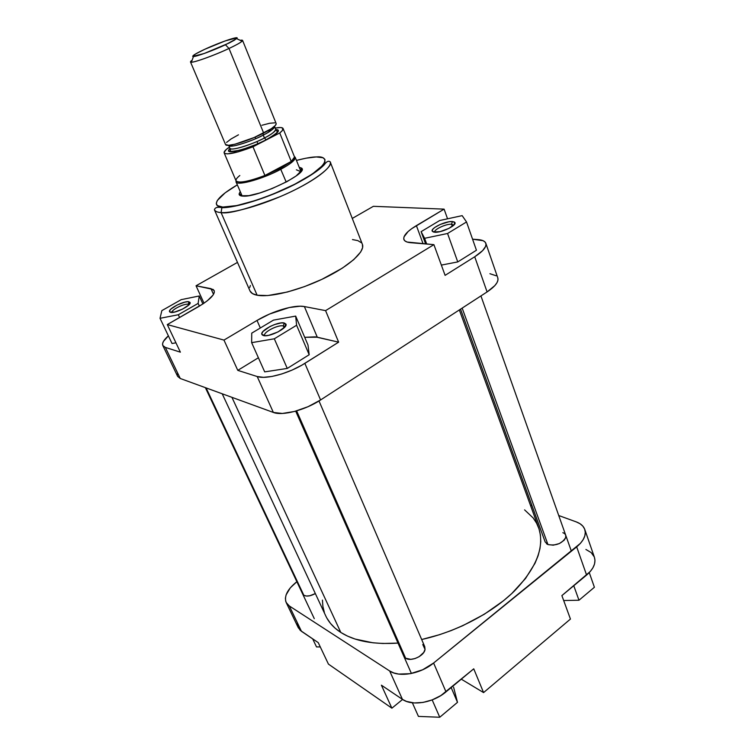 <?xml version="1.0" encoding="UTF-8"?>
<svg xmlns="http://www.w3.org/2000/svg" width="755" height="755" viewBox="0 0 755 755"><rect width="100%" height="100%" fill="white"/><g stroke="black" fill="none" stroke-linecap="round" stroke-linejoin="round"><path stroke-width="1.13" d="M302.651 593.996L303.793 595.261M545.176 541.948L547.951 544.563L546.478 543.742M403.755 656.133L405.539 658.162M297.451 623.356L297.8 626.471L300.197 630.321L318.242 642.628L328.434 664.107L391.883 708.181L402.575 699.451L391.883 708.181L381.398 685.181L402.434 699.366L406.549 701.433L414.212 702.952L423.026 702.433L432.2 699.885L440.892 695.553L473.744 668.817L446.007 691.863L433.606 663.022L422.63 669.789L410.333 673.687L398.725 674.083L393.77 672.941L389.665 670.969L289.297 605.954L287.023 603.868L285.701 601.263L285.399 598.224L286.098 594.883L290.326 587.815L296.857 581.699C287.495 589.183 283.927 596.12 286.173 602.499L298.291 627.745L301.471 631.331L318.242 642.628L328.434 664.107L391.883 708.181L381.398 685.181L402.434 699.366L389.665 670.969L289.297 605.954L301.471 631.331L289.297 605.954L286.173 602.499M561.88 595.601L590.268 571.497L592.949 567.751L594.534 563.966L594.968 560.304L594.402 557.294C596.139 563.098 593.534 569.015 586.597 575.074L561.88 595.601L570.44 619.062L483.577 692.59L570.44 619.062L561.88 595.601M594.26 556.907L591.165 552.575L585.908 549.461M461.286 679.17L483.577 692.59L473.744 668.817L483.577 692.59L461.286 679.17M584.776 529.434C583.53 526.046 580.718 523.545 576.31 521.913L558.728 515.523L576.31 521.913L580.038 523.734L582.851 526.131L584.625 529.038L585.295 532.351L584.814 535.927L583.171 539.636L580.425 543.345L433.606 663.022L576.688 546.875L586.597 575.074L576.688 546.875C583.747 540.863 586.437 535.05 584.776 529.434L594.412 557.303M530.425 505.227L532.039 505.812L530.425 505.227M423.923 645.431L422.772 644.525L425.046 649.394C424.367 655.897 410.947 662.012 405.633 658.218L410.786 659.341L415.033 658.558L419.157 656.671L423.744 652.452L425.056 649.347L424.706 646.563M564.145 533.323L562.852 532.662C565.24 533.643 566.222 535.201 565.797 537.343C562.173 543.562 556.227 545.959 547.951 544.563L553.292 545.176L559.389 543.553L564.136 540.25L565.712 537.654L565.721 535.248M303.84 595.289L306.37 596.035L309.72 595.789L315.335 593.562C310.626 596.129 306.794 596.705 303.84 595.289L206.115 387.919L303.84 595.289M389.665 670.969L402.434 699.366C412.06 706.35 433.257 702.82 446.007 691.863L433.606 663.022C420.62 673.922 399.235 677.679 389.665 670.969M453.585 687.173L457.492 702.339L439.75 717.25L418.44 716.401L412.362 702.792L418.44 716.401L439.75 717.25L432.171 699.904L439.75 717.25L457.492 702.339L451.179 687.56L457.492 702.339L453.585 687.173M594.402 587.267L578.972 600.234L563.683 600.527L578.972 600.234L573.772 585.729L578.972 600.234L594.402 587.267L589.268 572.601L594.402 587.267M320.28 646.922L316.505 646.912L312.683 638.881L316.505 646.912L320.28 646.922M222.206 393.78L325.754 615.901C328.765 622.394 333.795 627.905 340.816 632.454L231.927 397.328L340.816 632.454C354.614 641.155 373.668 644.704 397.998 643.081L382.927 643.486L372.913 642.788L355.105 639.051L347.489 636.087L340.816 632.454L335.144 628.217L330.501 623.432L326.906 618.156M524.593 509.87L533.153 517.949L536.578 523.168L539.023 528.887L540.429 535.068L540.759 541.656L539.976 548.602L538.07 555.831L535.012 563.277L525.527 578.49L511.767 593.553L503.434 600.791L484.304 614.249L462.655 625.744L451.197 630.567L439.533 634.691L421.677 639.513C456.36 631.878 491.977 613.126 514.372 591.052C536.777 567.552 544.865 546.45 538.617 527.726L459.333 309.937M324.367 612.465L322.885 606.425L322.442 600.093M451.565 224.235C446.139 223.706 433.521 229.643 434.71 232.172L434.729 232.219C433.361 229.728 446.092 223.697 451.565 224.235L452.33 226.368L451.565 224.235L453.736 225.216L451.565 224.235L452.387 221.536L451.565 224.235M434.644 232.238L432.153 231.058C430.756 228.029 445.875 220.922 452.387 221.536L454.529 222.093L454.576 224.254L448.998 228.359L440.184 231.606L433.408 232.04L432.162 231.058L432.643 229.454L434.767 227.463L440.269 224.424L448.932 221.781L452.387 221.536L454.963 222.602C456.898 225.509 441.165 232.984 434.644 232.238M283.333 325.933C278.321 324.442 262.985 332.238 264.694 335.437L264.722 335.503C262.787 332.37 278.265 324.423 283.333 325.933L284.135 327.783L283.333 325.933L284.795 327.094L283.333 325.933L284.229 322.998L283.333 325.933M263.438 335.55L261.853 334.408C259.852 330.577 278.218 321.243 284.229 322.998L286.013 324.839L284.899 326.972L278.01 331.936L268.657 335.333L264.845 335.73L262.438 335.126L261.796 333.644L262.985 331.502L269.846 326.604L274.471 324.584L281.049 322.942L284.229 322.998L285.871 324.018C288.561 327.632 269.422 337.513 263.438 335.55M188.24 304.303C184.569 303.161 170.875 310.012 171.989 312.457C170.875 310.012 184.569 303.161 188.24 304.303L188.627 305.133L188.24 304.303L189.033 304.746L188.24 304.303L189.024 301.802L188.24 304.303M170.498 312.343L169.535 311.664C167.874 308.842 184.531 300.433 189.024 301.802L190.043 303.255L188.769 305.001L182.474 309.154L174.584 312.07L169.799 312.023L169.582 310.834L170.904 309.078L177.161 304.992L184.928 302.113L187.948 301.698L190.015 302.396C192.195 305.039 174.943 313.853 170.498 312.343M241.742 194.998L236.173 182.191C238.335 185.853 263.712 178.595 280.945 169.214C263.004 178.992 236.702 186.24 235.938 181.823M243.148 196.14C240.383 196.036 239.033 195.29 239.118 193.903L240.156 191.723L239.118 194.186L240.647 195.762L248.905 195.649L259.541 193.044L271.989 188.608L287.004 181.606L296.177 175.943L301.802 170.281L301.575 168.157L299.207 167.261L301.481 168.072C309.88 172.631 258.531 197.489 243.148 196.14M316.279 156.936C312.438 156.88 305.822 158.04 296.451 160.4L305.992 158.191L316.279 156.936C326.5 155.823 333.889 162.467 299.584 181.7C262.891 201.113 228.652 208.512 222.763 207.068L221.894 207.719L221.064 212.561C227.821 214.335 247.498 209.05 280.067 196.687C313.391 182.644 334.097 165.798 330.18 161.834C332.511 167.166 315.307 180.426 289.165 192.629C263.08 204.841 233.333 213.42 221.064 212.561L257.134 295.224C269.79 297.744 299.074 290.486 324.206 278.246C349.386 266.024 365.382 251.396 362.409 244.384L362.617 247.631L360.711 251.962L353.746 259.644L342.317 268.148L321.894 279.35L304.586 286.579L287.466 291.996L267.789 295.554L257.134 295.224L221.064 212.561C217.346 212.315 215.128 211.391 214.411 209.786C215.496 211.542 217.714 212.466 221.064 212.561L221.894 207.719L222.763 207.068L217.298 205.577L216.27 203.435L217.317 200.5L225.207 192.78L237.249 184.918C210.324 200.707 214.203 207.285 222.763 207.068L236.759 205.577L256.492 200.198L273.131 194.082L294.695 184.267L312.164 174.15L322.706 165.421L324.886 162.023L324.933 159.437L322.904 157.738L316.279 156.936L319.129 156.983M180.379 352.17L165.354 347.404L162.853 345.592L162.58 343.742L163.41 341.468L168.374 335.843C163.731 339.939 161.872 343.157 162.816 345.516L165.354 347.404L180.379 352.17L167.289 324.575L203.048 303.84L207.37 300.726L213.07 295.054L214.25 292.714L214.269 290.826L213.146 289.448L196.045 285.777L237.485 262.4L196.045 285.777L210.938 288.636L213.514 294.346L210.938 288.636L214.194 290.609C215.194 294.45 209.786 299.905 197.961 306.974L167.289 324.575L223.971 340.09L167.289 324.575L180.379 352.17M172.027 343.506L175.943 342.817L172.027 343.506L160.022 318.308L178.312 314.75L198.14 303.397L199.235 295.979L181.228 299.641L161.844 310.626L160.022 318.308L172.027 343.506M237.787 370.365L258.389 357.757L237.787 370.365L257.2 376.528L237.787 370.365L223.971 340.09L237.787 370.365M485.833 243.289C486.767 246.866 483.068 251.368 474.725 256.766L445.101 275.358L474.725 256.766L487.088 291.93C495.261 286.438 498.838 281.766 497.809 277.906L485.833 243.289C485.021 241.175 482.426 239.948 478.038 239.599L472.564 239.193L483.125 240.703L485.163 242.138L486.003 244.073L485.597 246.441L482.643 250.622L474.725 256.766L487.088 291.93L320.582 399.961L304.85 363.363L338.636 342.166L325.584 310.626L433.898 244.648L410.597 242.685C406.813 242.336 404.586 241.279 403.887 239.514C403.019 235.862 407.19 231.219 416.392 225.613L444.1 209.135L373.385 206.313L352.274 218.431L373.385 206.313L444.1 209.135L411.786 228.614L408.087 231.559L403.991 236.9L403.765 239.08L404.812 240.817L407.115 242.044L433.898 244.648L325.584 310.626L304.388 306.558L317.279 337.202L304.709 337.315L315.297 336.853L338.636 342.166L301.868 365.156L292.081 370.082L281.804 373.961L271.979 376.452L263.533 377.321L257.2 376.528L273.357 412.438L282.332 413.466L294.544 411.456L308.031 406.7L320.582 399.961L487.088 291.93L494.818 285.626L497.016 282.653L497.979 279.954L497.8 277.878M264.694 371.875L287.268 368.431L309.182 354.737L307.993 345.026L309.182 354.737L287.268 368.431L264.694 371.875L251.651 342.657L274.31 338.797L296.602 325.254L295.677 316.1L273.47 320.12L251.736 333.144L251.651 342.657L264.694 371.875M441.354 265.09L457.757 261.919L476.433 250.245L457.757 261.919L441.354 265.09M362.409 244.384L330.18 161.834C328.51 160.513 326.547 161.485 324.291 164.722C318.903 170.375 308.823 177.057 294.072 184.748C268.176 197.914 235.315 208.002 221.942 207.682C217.563 206.738 215.062 207.436 214.411 209.786L249.999 290.949C250.924 293.053 253.312 294.478 257.134 295.224L252.51 293.62L250.028 291.015M323.112 164.93L323.395 165.638M296.385 169.809L300.915 171.696L300.405 170.696M496.205 275.783L489.91 273.706M177.576 373.348L177.368 375.546M177.623 376.349L180.256 378.491L273.357 412.438L180.256 378.491L165.354 347.404L180.256 378.491L177.642 376.386L162.816 345.516M304.388 306.558L300.197 306.2L289.25 307.54L269.592 314.023L257.002 320.45L223.971 340.09L257.002 320.45L260.324 328L257.002 320.45C272.574 311.041 294.658 304.501 304.388 306.558L325.584 310.626L338.636 342.166L317.279 337.202L304.388 306.558M250.367 285.513L249.716 287.532M361.334 242.714L357.851 240.628L352.472 239.571M433.898 244.648L445.101 275.358L433.898 244.648M444.1 209.135L447.555 218.808L444.1 209.135M204.001 303.189L196.045 285.777L204.001 303.189M320.582 399.961L304.85 363.363C289.231 373.385 265.996 379.708 257.2 376.528L273.357 412.438C282.276 416.109 305.284 410.116 320.582 399.961M416.392 225.613L423.074 243.733L416.392 225.613M421.111 231.653L424.603 238.306L447.564 233.493L466.533 221.961L462.164 215.637L439.712 220.507L421.111 231.653L426.707 244.044L424.603 238.306L447.564 233.493L457.757 261.919L447.564 233.493L466.533 221.961L476.433 250.245L466.533 221.961L462.164 215.637L439.712 220.507L421.111 231.653L425.631 243.95L421.111 231.653M251.736 333.144L251.651 342.657L274.31 338.797L287.268 368.431L274.31 338.797L296.602 325.254L309.182 354.737L296.602 325.254L295.677 316.1L307.993 345.026L295.677 316.1L273.47 320.12L251.736 333.144M161.844 310.626L160.022 318.308L178.312 314.75L179.605 317.506L178.312 314.75L198.14 303.397L199.405 306.134L198.14 303.397L199.235 295.979L202.887 303.944L199.235 295.979L181.228 299.641L161.844 310.626M351.245 215.779L349.169 210.475L351.245 215.779M274.537 126.293L274.584 126.434C273.536 129.067 269.761 131.955 263.25 135.098L263.042 133.399L263.25 135.098C249.282 142.402 229.114 148.386 228.689 145.441L228.623 145.3M267.449 131.049L271.677 130.068M275.877 129.577C283.182 129.728 272.866 136.589 266.194 139.854L264.439 137.986C270.932 134.843 274.707 131.936 275.745 129.275L274.584 126.434C274.867 128.086 271.092 130.974 263.25 135.098L264.439 137.986L263.25 135.098C257.219 138.835 230.303 148.962 228.689 145.441L229.888 148.273C230.322 151.245 250.49 145.309 264.439 137.986C272.262 133.862 276.028 130.955 275.745 129.275L276.906 131.266C278.859 131.596 275.235 134.456 266.024 139.835C257.011 144.403 248.187 147.857 239.552 150.217C232.011 151.576 228.982 151.67 230.473 150.509L229.888 148.273C231.521 151.84 258.418 141.732 264.439 137.986L266.194 139.854L256.832 144.233L242.327 149.547L234.607 151.434L229.897 151.632L228.897 151.085L228.85 150.141L230.001 148.575C220.46 157.38 258.059 145.404 266.194 139.854L273.536 135.617L277.717 132.191L278.161 130.096L275.877 129.577M273.518 128.52L271.338 128.69L273.518 128.52M229.01 48.471L225.443 44.781C213.467 50.396 196.63 56.568 193.44 56.54C191.223 56.314 194.941 53.916 204.614 49.358L195.479 54.011L192.704 56.417L204.133 53.52L229.114 43.026L234.607 40.072L236.938 37.825L225.207 40.912L204.614 49.358C219.95 42.167 240.854 35.126 236.655 38.647L225.443 44.781L229.01 48.471C212.863 56.106 190.373 63.939 190.496 61.967L192.11 60.24C190.213 61.57 189.977 62.231 191.402 62.212C195.101 62.335 214.939 55.106 229.01 48.471L263.674 133.088L229.01 48.471C236.051 45.149 240.411 42.733 242.1 41.214C243.119 40.213 242.487 39.921 240.203 40.317L242.572 40.392C242.572 41.487 238.061 44.177 229.01 48.471M224.16 152.925L236.051 180.832C238.684 183.446 248.301 181.662 264.901 175.481L252.982 146.791C236.249 153.114 226.632 155.153 224.16 152.916C223.782 151.859 225.103 150.217 228.123 147.971L229.463 147.282L226.434 149.301L224.084 152.416L224.924 153.576L227.67 153.878L238.202 151.849L252.982 146.791L279.737 132.974L282.398 130.483L282.766 128.095L280.605 127.529L275.254 128.076C279.897 127.218 282.512 127.369 283.078 128.51C283.436 129.464 282.313 130.955 279.737 132.974L291.241 161.457L280.369 168.403L286.192 182.04L280.369 168.403L264.901 175.481C249.216 181.36 239.675 183.267 236.287 181.191C235.352 180.03 236.523 178.142 239.807 175.519M232.578 144.743L230.926 146.168L232.578 144.743M276.16 123.556L275.471 125.349L271.187 128.794L254.105 137.542L235.041 144.186L228.586 145.309L225.547 144.526C225.99 147.763 248.253 141.147 263.674 133.088C272.31 128.548 276.472 125.387 276.17 123.575L242.572 40.392M257.87 143.79L256.945 141.534L257.87 143.79M255.747 138.637L255.114 137.108L255.747 138.637M295.28 157.701L294.318 156.445L295.196 157.276C295.705 159.758 290.958 163.731 280.945 169.214C290.298 164.118 295.073 160.277 295.28 157.701L294.497 157.078L291.241 161.457C293.752 159.343 294.809 157.738 294.403 156.662L283.087 128.52M226.528 142.45L231.058 138.977L238.476 134.805M261.909 125.264L269.695 123.254L274.735 122.838M291.241 161.457L264.901 175.481L252.982 146.791L279.737 132.974L291.241 161.457L264.901 175.481L280.369 168.403L291.241 161.457M296.63 410.88L405.633 658.218L296.63 410.88M462.164 308.097L547.951 544.563L462.164 308.097M434.71 232.172L432.153 231.058M264.694 335.437L261.853 334.408M171.819 312.457L169.535 311.664M241.506 194.903L239.118 193.903M295.196 157.276L300.82 171.262M300.499 170.47L301.481 168.072M189.146 304.614L190.015 302.396M284.692 326.783L285.871 324.018M453.708 225.141L454.963 222.602M191.402 62.212L193.44 56.54M236.287 181.191L236.173 182.191M225.556 144.545L190.496 61.967M242.1 41.214L236.655 38.647M318.997 400.971L424.772 646.714M295.696 411.145L411.409 673.479M480.935 295.922L571.375 551.197M460.541 309.154L545.214 542.052M205.36 387.645L314.278 618.647"/></g></svg>
